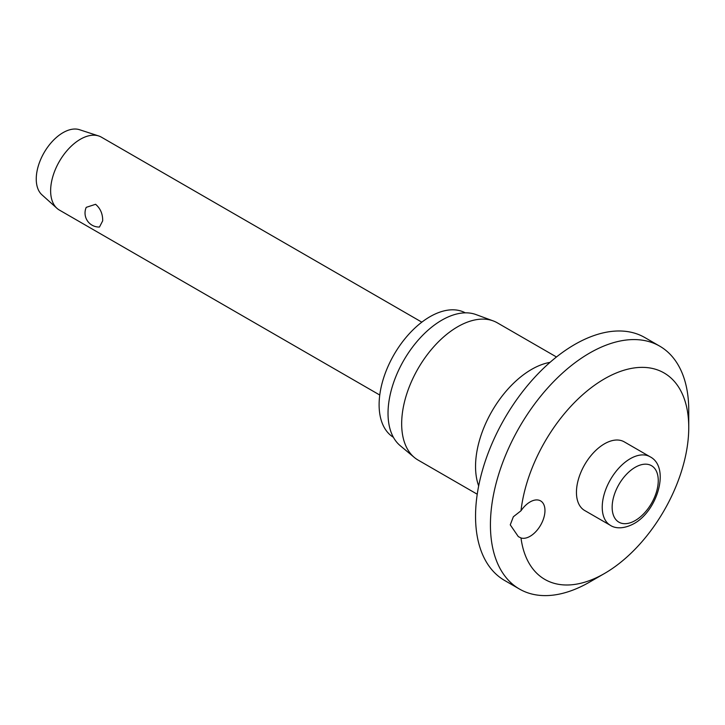 <?xml version="1.0" encoding="UTF-8"?>
<svg xmlns="http://www.w3.org/2000/svg" width="725" height="725" viewBox="0 0 725 725"><rect width="100%" height="100%" fill="white"/><g stroke="black" fill="none" stroke-linecap="round" stroke-linejoin="round"><path stroke-width="1.09" d="M510.255 524.846L513.354 516.753L520.994 510.772A21.034 12.144 -60 0 1 540.605 500.903A21.034 12.144 -60 0 1 544.964 510.527A21.034 12.144 -60 0 1 536.645 530.745A21.034 12.144 -60 0 1 520.994 537.959L518.321 536.618L510.255 524.846M520.994 537.959A119.199 68.821 120 0 0 604.46 573.511L589.588 582.093A140.242 80.964 120 0 1 519.463 589.044A140.242 80.964 120 0 1 490.426 524.846A140.242 80.964 120 0 1 551.634 383.715A140.242 80.964 120 0 1 659.705 346.142A140.242 80.964 120 0 1 688.75 410.341L688.75 427.514A119.199 68.821 120 0 0 610.359 375.686A119.199 68.821 120 0 0 520.994 510.772M659.705 346.142L644.833 337.551A140.242 80.964 120 0 0 536.763 375.124A140.242 80.964 120 0 0 475.546 516.254A140.242 80.964 120 0 0 504.591 580.453L519.463 589.044M556.474 356.981L497.314 322.824A79.233 45.747 120 0 0 493.181 320.894A79.233 45.747 120 0 0 433.704 346.831A79.233 45.747 120 0 0 401.668 423.799A79.233 45.747 120 0 0 414.337 457.457A79.233 45.747 120 0 0 418.08 460.067L477.24 494.223M493.181 320.894L475.899 314.541A76.08 43.926 120 0 0 418.796 339.445A76.08 43.926 120 0 0 388.029 413.35A76.08 43.926 120 0 0 400.2 445.667L414.337 457.457M465.278 312.837A71.875 41.497 120 0 0 410.096 332.838A71.875 41.497 120 0 0 379.112 404.758A71.875 41.497 120 0 0 393.412 437.311M610.432 525.371L584.649 510.491A39.621 22.874 -60 0 1 576.447 492.357A39.621 22.874 -60 0 1 593.739 452.482A39.621 22.874 -60 0 1 624.27 441.869L650.053 456.759A39.621 22.874 120 0 0 630.243 458.717A39.621 22.874 120 0 0 602.23 507.237A39.621 22.874 120 0 0 610.432 525.371C613.033 527.211 621.035 530.492 633.75 523.758C657.657 510.962 670.462 467.108 650.053 456.759M421.832 322.163L101.409 137.17A42.068 24.288 120 0 0 98.709 135.965A42.068 24.288 120 0 0 67.343 150.247A42.068 24.288 120 0 0 50.632 190.775A42.068 24.288 120 0 0 56.949 208.302A42.068 24.288 120 0 0 59.341 210.042L379.755 395.025M102.687 220.835L99.479 227.034A14.02 14.02 0 0 1 86.23 207.35L95.591 204.296C100.422 208.447 102.787 213.957 102.687 220.835M98.709 135.965L79.523 129.712A37.863 21.859 120 0 0 51.294 142.562A37.863 21.859 120 0 0 36.25 179.039A37.863 21.859 120 0 0 41.941 194.808L56.949 208.302M604.46 573.511A119.199 68.821 120 0 0 688.75 427.514M550.021 362.364A79.233 45.747 120 0 0 475.546 466.447A79.233 45.747 120 0 0 478.672 485.94M612.145 507.237A32.607 18.823 120 0 0 635.2 520.55A32.607 18.823 120 0 0 658.255 480.621A32.607 18.823 120 0 0 635.2 467.308A32.607 18.823 120 0 0 612.145 507.237"/></g></svg>
